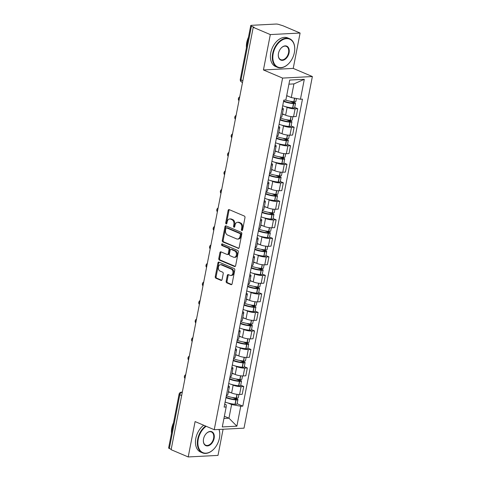 <?xml version="1.0" encoding="UTF-8"?>
<svg xmlns="http://www.w3.org/2000/svg" width="481" height="481" viewBox="0 0 481 481"><rect width="100%" height="100%" fill="white"/><g stroke="black" fill="none" stroke-linecap="round" stroke-linejoin="round"><path stroke-width="0.72" d="M241.823 230.537A0.854 0.607 -93 0 0 242.574 229.972L244.979 217.592A1.221 0.872 -93 0 0 244.366 216.065L229.196 209.626A1.221 0.872 -93 0 0 228.902 209.572A1.221 0.872 -93 0 0 228.126 210.431L225.721 222.811A0.854 0.607 -93 0 0 226.9 223.316L227.212 221.711A3.902 2.79 -93 0 1 229.702 218.957A3.902 2.79 -93 0 1 230.633 219.132L231.896 219.667A3.902 2.79 -93 0 1 233.868 224.537L233.556 226.142A0.854 0.607 -93 0 0 234.734 226.641L235.047 225.042A3.902 2.79 -93 0 1 237.542 222.288A3.902 2.79 -93 0 1 238.468 222.456L239.73 222.992A3.902 2.79 -93 0 1 241.702 227.868L241.396 229.473A0.854 0.607 -93 0 0 241.823 230.537M226.16 281.313A1.221 0.872 -93 0 0 226.779 282.834L231.036 284.644A1.221 0.872 -93 0 0 231.325 284.692A1.221 0.872 -93 0 0 232.101 283.832L234.776 270.088A1.221 0.872 -93 0 0 234.157 268.56L218.993 262.121A1.221 0.872 -93 0 0 218.699 262.067A1.221 0.872 -93 0 0 217.923 262.927L215.247 276.677A1.221 0.872 -93 0 0 215.867 278.198L221.007 280.381A1.221 0.872 -93 0 0 221.296 280.435A1.221 0.872 -93 0 0 222.078 279.575L223.22 273.689A1.221 0.872 -93 0 0 222.601 272.168L220.051 271.086A3.265 2.333 -93 0 1 218.338 267.544A3.265 2.333 -93 0 1 220.49 264.706A3.265 2.333 -93 0 1 221.266 264.851L231.253 269.089A3.265 2.333 -93 0 1 232.966 272.631A3.265 2.333 -93 0 1 230.814 275.469A3.265 2.333 -93 0 1 230.038 275.324L228.373 274.621A1.221 0.872 -93 0 0 228.084 274.567A1.221 0.872 -93 0 0 227.309 275.427L226.16 281.313L227.032 281.265A1.221 0.872 -93 0 0 227.645 282.786L231.734 284.524M263.438 69.955L293.224 68.404L300.096 33.033L270.316 34.578L263.438 69.955L282.581 78.084L214.237 429.707L195.094 421.572L188.215 456.95L171.128 449.693L253.228 27.321L254.1 27.273L251.437 26.142L240.987 79.918A2.483 1.641 113 0 0 241.751 82.119L242.514 82.443M270.316 34.578L253.228 27.321M238.077 248.4A1.221 0.872 -93 0 0 238.366 248.455A1.221 0.872 -93 0 0 239.147 247.595L241.817 233.844A1.221 0.872 -93 0 0 241.203 232.323L226.034 225.878A1.221 0.872 -93 0 0 225.745 225.829A1.221 0.872 -93 0 0 224.964 226.689L222.294 240.44A1.221 0.872 -93 0 0 222.907 241.961L238.648 248.37M238.299 251.966L235.624 265.716A1.221 0.872 -93 0 1 234.848 266.576A1.221 0.872 -93 0 1 234.554 266.522L219.39 260.077A1.221 0.872 -93 0 1 218.771 258.556L219.913 252.669A1.221 0.872 -93 0 1 220.695 251.81A1.221 0.872 -93 0 1 220.983 251.864L227.134 254.479A1.221 0.872 -93 0 0 227.423 254.533A1.221 0.872 -93 0 0 228.204 253.667L228.962 249.765A1.221 0.872 -93 0 0 228.349 248.244L221.945 245.52A0.854 0.607 -93 0 1 222.258 243.891L237.68 250.445A1.221 0.872 -93 0 1 238.299 251.966M300.096 33.033L283.014 25.776L279.485 24.687A2.483 0.571 11 0 0 276.028 24.05L251.455 25.325A2.483 0.571 11 0 0 250.733 25.583A2.483 0.571 11 0 0 251.437 26.142M293.224 68.404L312.367 76.539L244.017 428.162L214.237 429.707M188.215 456.95L217.995 455.405L223.082 429.244M171.206 449.308L169.336 448.52A2.483 0.571 -169 0 1 168.633 447.955L179.088 394.179A2.483 0.571 11 0 0 179.792 394.745L169.336 448.52M282.293 107.894A5.718 1.317 -169 0 1 283.375 108.94A5.718 1.317 -169 0 1 281.974 109.512M282.425 113.841L285.618 115.199A5.718 1.317 11 0 0 293.56 116.673L295.087 108.838A5.718 1.317 -169 0 1 287.139 107.365L285.425 106.638M295.087 108.838L297.733 108.7L294.709 107.413M280.453 117.346A5.718 1.317 11 0 0 281.854 116.781L283.375 108.94M293.56 116.673L296.212 116.534L297.733 108.7M278.691 126.413A5.718 1.317 -169 0 1 279.774 127.465A5.718 1.317 -169 0 1 278.379 128.03M291.113 125.932L294.131 127.218L291.486 127.357A5.718 1.317 -169 0 1 283.543 125.884L281.83 125.156M276.852 135.864A5.718 1.317 11 0 0 278.252 135.299L279.774 127.465M278.824 132.359L282.016 133.718A5.718 1.317 11 0 0 289.965 135.191L292.61 135.053L294.131 127.218M275.09 144.931A5.718 1.317 -169 0 1 276.178 145.983A5.718 1.317 -169 0 1 274.777 146.549M287.512 144.45L290.536 145.737L287.885 145.875A5.718 1.317 -169 0 1 279.942 144.402L278.228 143.675M273.256 154.383A5.718 1.317 11 0 0 274.651 153.818L276.178 145.983M275.222 150.884L278.421 152.236A5.718 1.317 11 0 0 286.363 153.71L289.009 153.571L290.536 145.737M271.494 163.45A5.718 1.317 -169 0 1 272.577 164.502A5.718 1.317 -169 0 1 271.176 165.067M283.91 162.969L286.935 164.255L284.283 164.394A5.718 1.317 -169 0 1 276.341 162.921L274.627 162.193M269.655 172.901A5.718 1.317 11 0 0 271.056 172.336L272.577 164.502M271.627 169.402L274.819 170.755A5.718 1.317 11 0 0 282.762 172.228L285.413 172.09L286.935 164.255M267.893 181.968A5.718 1.317 -169 0 1 268.975 183.02A5.718 1.317 -169 0 1 267.58 183.586M280.309 181.487L283.333 182.774L280.688 182.912A5.718 1.317 -169 0 1 272.745 181.439L271.031 180.712M266.053 191.42A5.718 1.317 11 0 0 267.454 190.855L268.975 183.02M268.025 187.921L271.218 189.273A5.718 1.317 11 0 0 279.16 190.747L281.812 190.608L283.333 182.774M264.291 200.487A5.718 1.317 -169 0 1 265.38 201.539A5.718 1.317 -169 0 1 263.979 202.104M276.713 200.006L279.738 201.292L277.086 201.431A5.718 1.317 -169 0 1 269.144 199.958L267.43 199.23M262.458 209.938A5.718 1.317 11 0 0 263.853 209.373L265.38 201.539M264.424 206.439L267.622 207.792A5.718 1.317 11 0 0 275.565 209.265L278.21 209.127L279.738 201.292M260.696 219.005A5.718 1.317 -169 0 1 261.778 220.057A5.718 1.317 -169 0 1 260.377 220.623M273.112 218.53L276.136 219.811L273.485 219.949A5.718 1.317 -169 0 1 265.542 218.476L263.828 217.749M258.856 228.463A5.718 1.317 11 0 0 260.257 227.892L261.778 220.057M260.822 224.958L264.021 226.317A5.718 1.317 11 0 0 271.963 227.784L274.609 227.645L276.136 219.811M257.094 237.524A5.718 1.317 -169 0 1 258.177 238.576A5.718 1.317 -169 0 1 256.776 239.141M269.51 237.049L272.535 238.329L269.889 238.468A5.718 1.317 -169 0 1 261.947 237.001L260.227 236.267M255.255 246.981A5.718 1.317 11 0 0 256.656 246.41L258.177 238.576M257.227 243.476L260.419 244.835A5.718 1.317 11 0 0 268.362 246.302L271.013 246.164L272.535 238.329M253.493 256.042A5.718 1.317 -169 0 1 254.575 257.094A5.718 1.317 -169 0 1 253.18 257.666M265.915 255.567L268.933 256.848L266.288 256.986A5.718 1.317 -169 0 1 258.345 255.519L256.632 254.792M251.653 265.5A5.718 1.317 11 0 0 253.054 264.929L254.575 257.094M253.625 261.995L256.818 263.354A5.718 1.317 11 0 0 264.766 264.821L267.412 264.682L268.933 256.848M249.892 274.561A5.718 1.317 -169 0 1 250.98 275.613A5.718 1.317 -169 0 1 249.579 276.184M262.313 274.086L265.338 275.366L262.686 275.505A5.718 1.317 -169 0 1 254.744 274.038L253.03 273.31M248.058 284.018A5.718 1.317 11 0 0 249.453 283.447L250.98 275.613M250.024 280.513L253.222 281.872A5.718 1.317 11 0 0 261.165 283.339L263.81 283.201L265.338 275.366M246.296 293.079A5.718 1.317 -169 0 1 247.378 294.131A5.718 1.317 -169 0 1 245.977 294.703M258.712 292.604L261.736 293.885L259.091 294.023A5.718 1.317 -169 0 1 251.142 292.556L249.429 291.829M244.456 302.537A5.718 1.317 11 0 0 245.857 301.966L247.378 294.131M246.428 299.032L249.621 300.391A5.718 1.317 11 0 0 257.563 301.858L260.215 301.719L261.736 293.885M242.695 311.598A5.718 1.317 -169 0 1 243.777 312.65A5.718 1.317 -169 0 1 242.382 313.221M255.116 311.123L258.135 312.403L255.489 312.542A5.718 1.317 -169 0 1 247.547 311.075L245.833 310.347M240.855 321.055A5.718 1.317 11 0 0 242.256 320.484L243.777 312.65M242.827 317.55L246.019 318.909A5.718 1.317 11 0 0 253.968 320.376L256.613 320.244L258.135 312.403M239.093 330.116A5.718 1.317 -169 0 1 240.181 331.168A5.718 1.317 -169 0 1 238.78 331.74M251.515 329.641L254.539 330.922L251.888 331.06A5.718 1.317 -169 0 1 243.945 329.593L242.232 328.866M237.259 339.574A5.718 1.317 11 0 0 238.654 339.003L240.181 331.168M239.225 336.069L242.424 337.428A5.718 1.317 11 0 0 250.367 338.895L253.012 338.762L254.539 330.922M235.498 348.635A5.718 1.317 -169 0 1 236.58 349.687A5.718 1.317 -169 0 1 235.179 350.258M247.913 348.16L250.938 349.447L248.286 349.579A5.718 1.317 -169 0 1 240.344 348.112L238.63 347.384M233.658 358.092A5.718 1.317 11 0 0 235.059 357.521L236.58 349.687M235.624 354.587L238.823 355.946A5.718 1.317 11 0 0 246.765 357.413L249.417 357.281L250.938 349.447M231.896 367.153A5.718 1.317 -169 0 1 232.978 368.205A5.718 1.317 -169 0 1 231.583 368.777M244.312 366.678L247.336 367.965L244.691 368.097A5.718 1.317 -169 0 1 236.748 366.63L235.035 365.903M230.056 376.611A5.718 1.317 11 0 0 231.457 376.04L232.978 368.205M232.028 373.106L235.221 374.465A5.718 1.317 11 0 0 243.164 375.938L245.815 375.799L247.336 367.965M228.295 385.678A5.718 1.317 -169 0 1 229.377 386.724A5.718 1.317 -169 0 1 227.982 387.295M240.716 385.197L243.735 386.483L241.089 386.622A5.718 1.317 -169 0 1 233.147 385.149L231.433 384.421M226.461 395.129A5.718 1.317 11 0 0 227.856 394.558L229.377 386.724M228.427 391.624L231.626 392.983A5.718 1.317 11 0 0 239.568 394.456L242.214 394.318L243.735 386.483M286.7 95.611L291.282 97.559L293.933 83.904L288.925 84.163M223.942 418.452L228.956 418.193L231.608 404.545L240.759 406.235L236.88 426.178L222.294 426.936L226.172 406.992L224.134 407.1L283.802 100.114L285.846 100.006L289.718 80.062L304.305 79.305L300.433 99.248L291.282 97.559M240.759 406.235L242.797 406.132L302.471 99.146L300.433 99.248M282.581 78.084L312.367 76.539M224.374 416.251L228.956 418.193L236.88 426.178M224.699 404.172L226.226 404.822L226.172 406.992M231.608 404.545L227.832 402.94M237.115 403.715L242.797 406.132M304.305 79.305L293.933 83.904M242.448 230.297A0.854 0.607 -93 0 1 242.262 229.425L242.574 227.826A3.902 2.79 -93 0 0 240.602 222.95L239.73 222.992M237.542 222.288L238.408 222.24A3.902 2.79 -93 0 1 239.34 222.414L240.602 222.95M229.702 218.957L230.573 218.915A3.902 2.79 -93 0 1 231.499 219.083L232.762 219.619A3.902 2.79 -93 0 1 234.734 224.495L234.421 226.094A0.854 0.607 -93 0 0 234.614 226.966M229.365 209.698A1.221 0.872 -93 0 0 228.992 210.389L226.587 222.769A0.854 0.607 -93 0 0 226.773 223.641M226.202 225.95A1.221 0.872 -93 0 0 225.836 226.641L223.16 240.392A1.221 0.872 -93 0 0 223.779 241.913L238.774 248.286M240.392 234.626A0.854 0.607 -93 0 0 239.959 233.562L226.647 227.904A0.854 0.607 -93 0 0 225.896 228.469L225.565 230.158A3.902 2.79 -93 0 0 227.537 235.035L236.64 238.901A3.902 2.79 -93 0 0 237.566 239.069A3.902 2.79 -93 0 0 240.061 236.315L240.392 234.626L241.258 234.584A0.854 0.607 -93 0 0 240.825 233.513L239.959 233.562M227.11 227.88A0.854 0.607 -93 0 1 227.513 227.862L240.825 233.513M237.566 239.069L238.438 239.021A3.902 2.79 -93 0 0 240.933 236.273L240.061 236.315M241.258 234.584L240.933 236.273M235.257 266.408L220.256 260.035L219.39 260.077M221.152 251.936A1.221 0.872 -93 0 0 220.785 252.627L219.637 258.513A1.221 0.872 -93 0 0 220.256 260.035M227.423 254.533L228.295 254.485A1.221 0.872 -93 0 0 229.07 253.625L229.834 249.723A1.221 0.872 -93 0 0 229.215 248.196L222.811 245.478L221.945 245.52M222.553 244.017A0.854 0.607 -93 0 0 222.811 245.478M233.519 257.191A3.265 2.333 -93 0 0 234.295 257.329A3.265 2.333 -93 0 0 236.448 254.497A3.265 2.333 -93 0 0 234.728 250.956L231.211 249.459A1.221 0.872 -93 0 0 230.922 249.411A1.221 0.872 -93 0 0 230.14 250.27L229.383 254.172A1.221 0.872 -93 0 0 230.002 255.694L233.519 257.191M234.295 257.329L235.161 257.287A3.265 2.333 -93 0 0 237.319 254.449A3.265 2.333 -93 0 0 235.6 250.908L234.728 250.956M230.922 249.411L231.794 249.362A1.221 0.872 -93 0 1 232.082 249.417L235.6 250.908M228.547 274.693A1.221 0.872 -93 0 0 228.174 275.379L227.032 281.265M230.814 275.469L231.68 275.421A3.265 2.333 -93 0 0 233.838 272.589A3.265 2.333 -93 0 0 232.119 269.047L231.253 269.089M220.49 264.706L221.356 264.664A3.265 2.333 -93 0 1 222.132 264.803L232.119 269.047M219.162 262.193A1.221 0.872 -93 0 0 218.789 262.879L216.119 276.629A1.221 0.872 -93 0 0 216.733 278.156L221.705 280.267M289.977 101.184L293.488 102.675A1.521 0.349 -169 0 1 293.921 103.024A1.521 0.349 -169 0 1 293.013 103.168L292.851 103.156A7.828 1.804 -169 0 1 284.349 101.196A7.828 1.804 -169 0 1 283.658 100.878M283.556 101.395A9.446 2.171 11 0 0 293.476 103.619L293.638 103.631A3.139 0.721 11 0 0 295.502 103.331A3.139 0.721 11 0 0 294.619 102.621L292.027 101.521M282.714 105.724A9.446 2.171 11 0 0 292.634 107.954L292.797 107.966A3.139 0.721 11 0 0 294.661 107.666L295.502 103.331M296.44 98.515L295.875 101.431A3.139 0.721 -169 0 1 294.005 101.731L293.849 101.719A9.446 2.171 -169 0 1 285.407 100.03M286.658 95.827A9.446 2.171 11 0 0 288.311 96.296M286.375 119.703L289.887 121.194A1.521 0.349 -169 0 1 290.32 121.543A1.521 0.349 -169 0 1 289.412 121.687L289.249 121.675A7.828 1.804 -169 0 1 280.754 119.715A7.828 1.804 -169 0 1 280.056 119.396M279.954 119.913A9.446 2.171 11 0 0 289.875 122.138L290.037 122.15A3.139 0.721 11 0 0 291.907 121.849A3.139 0.721 11 0 0 291.017 121.14L288.426 120.04M279.112 124.248A9.446 2.171 11 0 0 289.033 126.473L289.195 126.485A3.139 0.721 11 0 0 291.059 126.184L291.907 121.849M292.911 116.685L292.274 119.949A3.139 0.721 -169 0 1 290.41 120.25L290.247 120.238A9.446 2.171 -169 0 1 280.327 118.013M282.371 114.123A9.446 2.171 11 0 0 284.71 114.815M282.774 138.221L286.285 139.718A1.521 0.349 -169 0 1 286.718 140.061A1.521 0.349 -169 0 1 285.816 140.205L285.654 140.193A7.828 1.804 -169 0 1 277.152 138.233A7.828 1.804 -169 0 1 276.455 137.915M276.353 138.432A9.446 2.171 11 0 0 286.279 140.656L286.442 140.668A3.139 0.721 11 0 0 288.305 140.368A3.139 0.721 11 0 0 287.416 139.658L284.83 138.558M275.511 142.767A9.446 2.171 11 0 0 285.437 144.991L285.594 145.003A3.139 0.721 11 0 0 287.464 144.703L288.305 140.368M289.309 135.203L288.672 138.468A3.139 0.721 -169 0 1 286.808 138.768L286.646 138.756A9.446 2.171 -169 0 1 276.725 136.532M278.77 132.642A9.446 2.171 11 0 0 281.108 133.333M279.178 156.74L282.69 158.237A1.521 0.349 -169 0 1 283.117 158.58A1.521 0.349 -169 0 1 282.215 158.724L282.052 158.712A7.828 1.804 -169 0 1 273.551 156.758A7.828 1.804 -169 0 1 272.853 156.433M272.757 156.95A9.446 2.171 11 0 0 282.678 159.175L282.84 159.187A3.139 0.721 11 0 0 284.704 158.886A3.139 0.721 11 0 0 283.82 158.177L281.229 157.077M271.915 161.285A9.446 2.171 11 0 0 281.836 163.51L281.998 163.522A3.139 0.721 11 0 0 283.862 163.221L284.704 158.886M285.708 153.722L285.077 156.986A3.139 0.721 -169 0 1 283.207 157.287L283.044 157.275A9.446 2.171 -169 0 1 273.124 155.05M275.168 151.16A9.446 2.171 11 0 0 277.507 151.852M275.577 175.264L279.088 176.755A1.521 0.349 -169 0 1 279.521 177.098A1.521 0.349 -169 0 1 278.613 177.242L278.451 177.23A7.828 1.804 -169 0 1 269.955 175.276A7.828 1.804 -169 0 1 269.258 174.952M269.156 175.469A9.446 2.171 11 0 0 279.076 177.693L279.239 177.705A3.139 0.721 11 0 0 281.102 177.405A3.139 0.721 11 0 0 280.219 176.695L277.627 175.595M268.314 179.804A9.446 2.171 11 0 0 278.234 182.028L278.397 182.04A3.139 0.721 11 0 0 280.261 181.74L281.102 177.405M282.113 172.24L281.475 175.511A3.139 0.721 -169 0 1 279.611 175.805L279.449 175.793A9.446 2.171 -169 0 1 269.522 173.569M271.567 169.679A9.446 2.171 11 0 0 273.911 170.37M271.975 193.783L275.487 195.274A1.521 0.349 -169 0 1 275.92 195.617A1.521 0.349 -169 0 1 275.012 195.761L274.855 195.749A7.828 1.804 -169 0 1 266.354 193.795A7.828 1.804 -169 0 1 265.656 193.47M265.554 193.987A9.446 2.171 11 0 0 275.481 196.212L275.637 196.224A3.139 0.721 11 0 0 277.507 195.929A3.139 0.721 11 0 0 276.617 195.214L274.032 194.114M264.712 198.322A9.446 2.171 11 0 0 274.639 200.547L274.795 200.559A3.139 0.721 11 0 0 276.665 200.258L277.507 195.929M278.511 190.759L277.874 194.029A3.139 0.721 -169 0 1 276.01 194.324L275.847 194.312A9.446 2.171 -169 0 1 265.927 192.087M267.971 188.197A9.446 2.171 11 0 0 270.31 188.889M273.184 53.668A15.164 10.017 113 0 0 277.032 66.655A15.164 10.017 113 0 0 289.081 63.185A15.164 10.017 113 0 0 294.372 52.567A15.164 10.017 113 0 0 294.703 49.94A15.164 10.017 113 0 0 285.612 38.745A15.164 10.017 113 0 0 273.184 53.668M289.015 63.252A15.536 10.263 -67 0 1 288.955 63.324A15.536 10.263 -67 0 1 277.447 67.304A15.536 10.263 -67 0 1 272.667 53.571A15.536 10.263 -67 0 1 289.592 38.708A15.536 10.263 -67 0 1 294.715 49.753A15.536 10.263 -67 0 1 294.709 49.85M278.481 53.391A7.582 5.008 -67 0 1 281.126 48.082A7.582 5.008 -67 0 1 287.151 46.344A7.582 5.008 -67 0 1 289.075 52.844A7.582 5.008 -67 0 1 282.858 60.299A7.582 5.008 -67 0 1 278.313 54.702A7.582 5.008 -67 0 1 278.481 53.391M278.319 54.606A7.209 4.762 113 0 0 280.7 59.638A7.209 4.762 113 0 0 288.552 52.748A7.209 4.762 113 0 0 286.339 46.374A7.209 4.762 113 0 0 281.06 48.154M246.422 47.781A15.536 10.263 -67 0 1 246.735 42.556A15.536 10.263 -67 0 1 248.467 37.265M277.447 67.304L275.559 66.504A15.536 10.263 -67 0 1 270.779 52.766A15.536 10.263 -67 0 1 287.704 37.909L289.592 38.708M206.169 426.28A15.164 10.017 113 0 0 198.238 439.237A15.164 10.017 113 0 0 202.086 452.224A15.164 10.017 113 0 0 214.135 448.755A15.164 10.017 113 0 0 219.42 438.137A15.164 10.017 113 0 0 219.757 435.515A15.164 10.017 113 0 0 218.957 429.461M214.069 448.827A15.536 10.263 -67 0 1 214.003 448.893A15.536 10.263 -67 0 1 202.501 452.874A15.536 10.263 -67 0 1 197.715 439.141A15.536 10.263 -67 0 1 205.603 426.04M203.529 438.961A7.582 5.008 -67 0 1 206.175 433.652A7.582 5.008 -67 0 1 212.199 431.92A7.582 5.008 -67 0 1 214.123 438.413A7.582 5.008 -67 0 1 207.912 445.875A7.582 5.008 -67 0 1 203.367 440.277A7.582 5.008 -67 0 1 203.529 438.961M203.373 440.181A7.209 4.762 113 0 0 205.754 445.214A7.209 4.762 113 0 0 213.606 438.317A7.209 4.762 113 0 0 211.387 431.944A7.209 4.762 113 0 0 206.115 433.724M171.47 433.351A15.536 10.263 -67 0 1 171.789 428.132A15.536 10.263 -67 0 1 173.515 422.835M202.501 452.874L200.607 452.074A15.536 10.263 -67 0 1 195.827 438.341A15.536 10.263 -67 0 1 203.716 425.234M219.065 429.455A15.536 10.263 -67 0 1 219.769 435.329A15.536 10.263 -67 0 1 219.763 435.419M268.374 212.301L271.891 213.792A1.521 0.349 -169 0 1 272.318 214.135A1.521 0.349 -169 0 1 271.416 214.279L271.254 214.267A7.828 1.804 -169 0 1 262.752 212.313A7.828 1.804 -169 0 1 262.055 211.989M261.959 212.506A9.446 2.171 11 0 0 271.879 214.73L272.042 214.742A3.139 0.721 11 0 0 273.905 214.448A3.139 0.721 11 0 0 273.016 213.732L270.43 212.632M261.117 216.841A9.446 2.171 11 0 0 271.037 219.065L271.2 219.077A3.139 0.721 11 0 0 273.064 218.777L273.905 214.448M274.91 209.277L274.272 212.548A3.139 0.721 -169 0 1 272.408 212.849L272.246 212.83A9.446 2.171 -169 0 1 262.325 210.606M264.37 206.716A9.446 2.171 11 0 0 266.708 207.407M264.778 230.82L268.29 232.311A1.521 0.349 -169 0 1 268.723 232.654A1.521 0.349 -169 0 1 267.815 232.804L267.652 232.786A7.828 1.804 -169 0 1 259.157 230.832A7.828 1.804 -169 0 1 258.459 230.507M258.357 231.024A9.446 2.171 11 0 0 268.278 233.249L268.44 233.261A3.139 0.721 11 0 0 270.304 232.966A3.139 0.721 11 0 0 269.42 232.251L266.829 231.151M257.515 235.359A9.446 2.171 11 0 0 267.436 237.584L267.598 237.596A3.139 0.721 11 0 0 269.462 237.295L270.304 232.966M271.308 227.796L270.677 231.066A3.139 0.721 -169 0 1 268.807 231.367L268.651 231.349A9.446 2.171 -169 0 1 258.724 229.124M260.768 225.234A9.446 2.171 11 0 0 263.113 225.926M261.177 249.338L264.688 250.829A1.521 0.349 -169 0 1 265.121 251.172A1.521 0.349 -169 0 1 264.213 251.322L264.057 251.304A7.828 1.804 -169 0 1 255.555 249.35A7.828 1.804 -169 0 1 254.858 249.026M254.756 249.543A9.446 2.171 11 0 0 264.676 251.767L264.839 251.785A3.139 0.721 11 0 0 266.708 251.485A3.139 0.721 11 0 0 265.819 250.769L263.233 249.669M253.914 253.878A9.446 2.171 11 0 0 263.835 256.102L263.997 256.114A3.139 0.721 11 0 0 265.867 255.814L266.708 251.485M267.713 246.314L267.075 249.585A3.139 0.721 -169 0 1 265.211 249.886L265.049 249.867A9.446 2.171 -169 0 1 255.128 247.643M257.173 243.753A9.446 2.171 11 0 0 259.512 244.444M257.575 267.857L261.093 269.348A1.521 0.349 -169 0 1 261.52 269.691A1.521 0.349 -169 0 1 260.618 269.841L260.455 269.823A7.828 1.804 -169 0 1 251.954 267.869A7.828 1.804 -169 0 1 251.256 267.544M251.154 268.061A9.446 2.171 11 0 0 261.081 270.286L261.243 270.304A3.139 0.721 11 0 0 263.107 270.003A3.139 0.721 11 0 0 262.217 269.288L259.632 268.188M250.312 272.396A9.446 2.171 11 0 0 260.239 274.621L260.401 274.633A3.139 0.721 11 0 0 262.265 274.332L263.107 270.003M264.111 264.833L263.474 268.103A3.139 0.721 -169 0 1 261.61 268.404L261.448 268.392A9.446 2.171 -169 0 1 251.527 266.161M253.571 262.277A9.446 2.171 11 0 0 255.91 262.963M253.98 286.375L257.491 287.866A1.521 0.349 -169 0 1 257.918 288.215A1.521 0.349 -169 0 1 257.016 288.359L256.854 288.347A7.828 1.804 -169 0 1 248.352 286.387A7.828 1.804 -169 0 1 247.655 286.069M247.559 286.58A9.446 2.171 11 0 0 257.479 288.804L257.642 288.822A3.139 0.721 11 0 0 259.506 288.522A3.139 0.721 11 0 0 258.622 287.806L256.03 286.706M246.717 290.915A9.446 2.171 11 0 0 256.638 293.139L256.8 293.151A3.139 0.721 11 0 0 258.664 292.851L259.506 288.522M260.51 283.351L259.878 286.622A3.139 0.721 -169 0 1 258.008 286.923L257.846 286.91A9.446 2.171 -169 0 1 247.925 284.686M249.97 280.796A9.446 2.171 11 0 0 252.315 281.487M250.379 304.894L253.89 306.385A1.521 0.349 -169 0 1 254.323 306.734A1.521 0.349 -169 0 1 253.415 306.878L253.253 306.866A7.828 1.804 -169 0 1 244.757 304.906A7.828 1.804 -169 0 1 244.059 304.587M243.957 305.104A9.446 2.171 11 0 0 253.878 307.329L254.04 307.341A3.139 0.721 11 0 0 255.91 307.04A3.139 0.721 11 0 0 255.02 306.325L252.429 305.231M243.115 309.433A9.446 2.171 11 0 0 253.036 311.658L253.198 311.67A3.139 0.721 11 0 0 255.062 311.375L255.91 307.04M256.914 301.87L256.277 305.14A3.139 0.721 -169 0 1 254.413 305.441L254.251 305.429A9.446 2.171 -169 0 1 244.324 303.204M246.374 299.314A9.446 2.171 11 0 0 248.713 300.006M246.777 323.412L250.288 324.903A1.521 0.349 -169 0 1 250.721 325.252A1.521 0.349 -169 0 1 249.819 325.397L249.657 325.384A7.828 1.804 -169 0 1 241.155 323.424A7.828 1.804 -169 0 1 240.458 323.106M240.356 323.623A9.446 2.171 11 0 0 250.282 325.847L250.439 325.859A3.139 0.721 11 0 0 252.309 325.559A3.139 0.721 11 0 0 251.419 324.843L248.833 323.749M239.514 327.952A9.446 2.171 11 0 0 249.441 330.176L249.597 330.188A3.139 0.721 11 0 0 251.467 329.894L252.309 325.559M253.313 320.388L252.675 323.659A3.139 0.721 -169 0 1 250.811 323.96L250.649 323.947A9.446 2.171 -169 0 1 240.728 321.723M242.773 317.833A9.446 2.171 11 0 0 245.112 318.524M243.182 341.931L246.693 343.422A1.521 0.349 -169 0 1 247.12 343.771A1.521 0.349 -169 0 1 246.218 343.915L246.056 343.903A7.828 1.804 -169 0 1 237.554 341.943A7.828 1.804 -169 0 1 236.856 341.624M236.76 342.141A9.446 2.171 11 0 0 246.681 344.366L246.843 344.378A3.139 0.721 11 0 0 248.707 344.077A3.139 0.721 11 0 0 247.817 343.362L245.232 342.268M235.918 346.47A9.446 2.171 11 0 0 245.839 348.695L246.001 348.713A3.139 0.721 11 0 0 247.865 348.412L248.707 344.077M249.711 338.907L249.08 342.177A3.139 0.721 -169 0 1 247.21 342.478L247.048 342.466A9.446 2.171 -169 0 1 237.127 340.241M239.171 336.351A9.446 2.171 11 0 0 241.51 337.043M239.58 360.449L243.091 361.94A1.521 0.349 -169 0 1 243.524 362.289A1.521 0.349 -169 0 1 242.616 362.433L242.454 362.421A7.828 1.804 -169 0 1 233.958 360.461A7.828 1.804 -169 0 1 233.261 360.143M233.159 360.66A9.446 2.171 11 0 0 243.079 362.884L243.242 362.896A3.139 0.721 11 0 0 245.106 362.596A3.139 0.721 11 0 0 244.222 361.886L241.63 360.786M232.317 364.989A9.446 2.171 11 0 0 242.238 367.213L242.4 367.231A3.139 0.721 11 0 0 244.264 366.931L245.106 362.596M246.11 357.425L245.478 360.696A3.139 0.721 -169 0 1 243.608 360.997L243.452 360.984A9.446 2.171 -169 0 1 233.525 358.76M235.57 354.87A9.446 2.171 11 0 0 237.915 355.561M235.979 378.968L239.49 380.459A1.521 0.349 -169 0 1 239.923 380.808A1.521 0.349 -169 0 1 239.015 380.952L238.859 380.94A7.828 1.804 -169 0 1 230.357 378.98A7.828 1.804 -169 0 1 229.659 378.661M229.557 379.178A9.446 2.171 11 0 0 239.484 381.403L239.64 381.415A3.139 0.721 11 0 0 241.51 381.114A3.139 0.721 11 0 0 240.62 380.405L238.035 379.305M228.715 383.507A9.446 2.171 11 0 0 238.636 385.732L238.798 385.75A3.139 0.721 11 0 0 240.668 385.449L241.51 381.114M242.514 375.95L241.877 379.214A3.139 0.721 -169 0 1 240.013 379.515L239.851 379.503A9.446 2.171 -169 0 1 229.93 377.278M231.974 373.388A9.446 2.171 11 0 0 234.313 374.08M232.377 397.486L235.894 398.977A1.521 0.349 -169 0 1 236.321 399.326A1.521 0.349 -169 0 1 235.419 399.47L235.257 399.458A7.828 1.804 -169 0 1 226.755 397.498A7.828 1.804 -169 0 1 226.058 397.18M225.962 397.697A9.446 2.171 11 0 0 235.882 399.921L236.045 399.933A3.139 0.721 11 0 0 237.909 399.633A3.139 0.721 11 0 0 237.019 398.923L234.433 397.823M225.114 402.026A9.446 2.171 11 0 0 235.041 404.256L235.203 404.268A3.139 0.721 11 0 0 237.067 403.968L237.909 399.633M238.913 394.468L238.275 397.733A3.139 0.721 -169 0 1 236.411 398.034L236.249 398.021A9.446 2.171 -169 0 1 226.329 395.797M228.373 391.907A9.446 2.171 11 0 0 230.712 392.598M182.293 392.262L181.986 392.28A2.483 1.641 113 0 0 179.792 394.745L181.656 395.532M182.269 392.394L181.986 392.28A2.483 1.774 87 0 0 181.397 392.171A2.483 2.483 0 0 0 179.088 394.179M243.164 375.938L244.691 368.097M246.765 357.413L248.286 349.579M250.367 338.895L251.888 331.06M253.968 320.376L255.489 312.542M257.563 301.858L259.091 294.023M261.165 283.339L262.686 275.505M264.766 264.821L266.288 256.986M268.362 246.302L269.889 238.468M271.963 227.784L273.485 219.949M275.565 209.265L277.086 201.431M279.16 190.747L280.688 182.912M282.762 172.228L284.283 164.394M286.363 153.71L287.885 145.875M289.965 135.191L291.486 127.357M239.568 394.456L241.089 386.622M231.626 392.983L233.147 385.149M235.221 374.465L236.748 366.63M238.823 355.946L240.344 348.112M242.424 337.428L243.945 329.593M246.019 318.909L247.547 311.075M249.621 300.391L251.142 292.556M253.222 281.872L254.744 274.038M256.818 263.354L258.345 255.519M260.419 244.835L261.947 237.001M264.021 226.317L265.542 218.476M267.622 207.792L269.144 199.958M271.218 189.273L272.745 181.439M274.819 170.755L276.341 162.921M278.421 152.236L279.942 144.402M282.016 133.718L283.543 125.884M285.618 115.199L287.139 107.365M239.46 98.154A2.483 1.641 113 0 0 239.069 100.168M235.864 116.673A2.483 1.641 113 0 0 235.474 118.687M232.263 135.191A2.483 1.641 113 0 0 231.872 137.205M228.661 153.71A2.483 1.641 113 0 0 228.271 155.724M225.066 172.228A2.483 1.641 113 0 0 224.669 174.242M221.464 190.747A2.483 1.641 113 0 0 221.074 192.761M217.863 209.265A2.483 1.641 113 0 0 217.472 211.285M214.267 227.784A2.483 1.641 113 0 0 213.871 229.804M210.666 246.302A2.483 1.641 113 0 0 210.275 248.322M207.064 264.821A2.483 1.641 113 0 0 206.674 266.841M203.463 283.339A2.483 1.641 113 0 0 203.072 285.359M199.868 301.858A2.483 1.641 113 0 0 199.477 303.878M196.266 320.376A2.483 1.641 113 0 0 195.875 322.396M192.665 338.895A2.483 1.641 113 0 0 192.274 340.915M189.069 357.419A2.483 1.641 113 0 0 188.672 359.433M185.468 375.938A2.483 1.641 113 0 0 185.077 377.952M242.851 80.712L240.987 79.918A2.483 0.571 11 0 1 240.284 79.359A2.483 2.483 0 0 0 241.751 82.119M242.574 227.826L241.702 227.868M239.34 222.414L238.468 222.456M234.421 226.094L233.556 226.142M234.734 224.495L233.868 224.537M232.762 219.619L231.896 219.667M231.499 219.083L230.633 219.132M226.587 222.769L225.721 222.811M228.992 210.389L228.126 210.431M242.262 229.425L241.396 229.473M223.779 241.913L222.907 241.961M223.16 240.392L222.294 240.44M225.836 226.641L224.964 226.689M227.513 227.862L226.647 227.904M235.131 266.492L234.554 266.522M219.637 258.513L218.771 258.556M220.785 252.627L219.913 252.669M229.07 253.625L228.204 253.667M229.834 249.723L228.962 249.765M229.215 248.196L228.349 248.244M232.082 249.417L231.211 249.459M228.174 275.379L227.309 275.427M222.132 264.803L221.266 264.851M221.579 280.351L221.007 280.381M216.733 278.156L215.867 278.198M216.119 276.629L215.247 276.677M218.789 262.879L217.923 262.927M231.608 284.614L231.036 284.644M227.645 282.786L226.779 282.834M292.797 107.966L293.638 103.631M294.005 101.731L294.697 98.19M293.849 101.719L294.54 98.16M292.634 107.954L293.476 103.619M293.392 103.181L293.488 102.675M289.195 126.485L290.037 122.15M290.41 120.25L291.125 116.558M290.247 120.238L290.963 116.54M289.033 126.473L289.875 122.138M289.79 121.699L289.887 121.194M285.594 145.003L286.442 140.668M286.808 138.768L287.524 135.077M286.646 138.756L287.367 135.059M285.437 144.991L286.279 140.656M286.189 140.224L286.285 139.718M281.998 163.522L282.84 159.187M283.207 157.287L283.928 153.595M283.044 157.275L283.766 153.577M281.836 163.51L282.678 159.175M282.587 158.742L282.69 158.237M278.397 182.04L279.239 177.705M279.611 175.805L280.327 172.12M279.449 175.793L280.164 172.096M278.234 182.028L279.076 177.693M278.992 177.261L279.088 176.755M274.795 200.559L275.637 196.224M276.01 194.324L276.725 190.638M275.847 194.312L276.569 190.614M274.639 200.547L275.481 196.212M275.391 195.779L275.487 195.274M271.2 219.077L272.042 214.742M272.408 212.849L273.124 209.157M272.246 212.83L272.967 209.133M271.037 219.065L271.879 214.73M271.789 214.298L271.891 213.792M267.598 237.596L268.44 233.261M268.807 231.367L269.528 227.675M268.651 231.349L269.366 227.651M267.436 237.584L268.278 233.249M268.194 232.816L268.29 232.311M263.997 256.114L264.839 251.785M265.211 249.886L265.927 246.194M265.049 249.867L265.765 246.176M263.835 256.102L264.676 251.767M264.592 251.335L264.688 250.829M260.401 274.633L261.243 270.304M261.61 268.404L262.325 264.712M261.448 268.392L262.169 264.694M260.239 274.621L261.081 270.286M260.991 269.853L261.093 269.348M256.8 293.151L257.642 288.822M258.008 286.923L258.73 283.231M257.846 286.91L258.568 283.213M256.638 293.139L257.479 288.804M257.395 288.372L257.491 287.866M253.198 311.67L254.04 307.341M254.413 305.441L255.128 301.749M254.251 305.429L254.966 301.731M253.036 311.658L253.878 307.329M253.794 306.89L253.89 306.385M249.597 330.188L250.439 325.859M250.811 323.96L251.527 320.268M250.649 323.947L251.371 320.25M249.441 330.176L250.282 325.847M250.192 325.409L250.288 324.903M246.001 348.713L246.843 344.378M247.21 342.478L247.931 338.786M247.048 342.466L247.769 338.768M245.839 348.695L246.681 344.366M246.591 343.927L246.693 343.422M242.4 367.231L243.242 362.896M243.608 360.997L244.33 357.305M243.452 360.984L244.168 357.287M242.238 367.213L243.079 362.884M242.995 362.446L243.091 361.94M238.798 385.75L239.64 381.415M240.013 379.515L240.728 375.823M239.851 379.503L240.566 375.805M238.636 385.732L239.484 381.403M239.394 380.964L239.49 380.459M235.203 404.268L236.045 399.933M236.411 398.034L237.127 394.342M236.249 398.021L236.971 394.324M235.041 404.256L235.882 399.921M235.792 399.483L235.894 398.977M239.712 96.861A2.483 2.483 0 0 0 238.967 100.709M236.111 115.38A2.483 2.483 0 0 0 235.365 119.234M232.515 133.898A2.483 2.483 0 0 0 231.764 137.752M228.914 152.417A2.483 2.483 0 0 0 228.168 156.271M225.312 170.941A2.483 2.483 0 0 0 224.567 174.789M221.717 189.46A2.483 2.483 0 0 0 220.965 193.308M218.115 207.978A2.483 2.483 0 0 0 217.364 211.826M214.514 226.497A2.483 2.483 0 0 0 213.768 230.345M210.912 245.015A2.483 2.483 0 0 0 210.167 248.863M207.317 263.534A2.483 2.483 0 0 0 206.565 267.382M203.716 282.052A2.483 2.483 0 0 0 202.97 285.9M200.114 300.571A2.483 2.483 0 0 0 199.368 304.419M196.519 319.089A2.483 2.483 0 0 0 195.767 322.937M192.917 337.608A2.483 2.483 0 0 0 192.172 341.456M189.316 356.126A2.483 2.483 0 0 0 188.57 359.974M185.72 374.645A2.483 2.483 0 0 0 184.969 378.493M181.397 392.171L182.323 392.123M240.284 79.359L250.733 25.583M227.309 227.826L226.443 227.868"/></g></svg>
